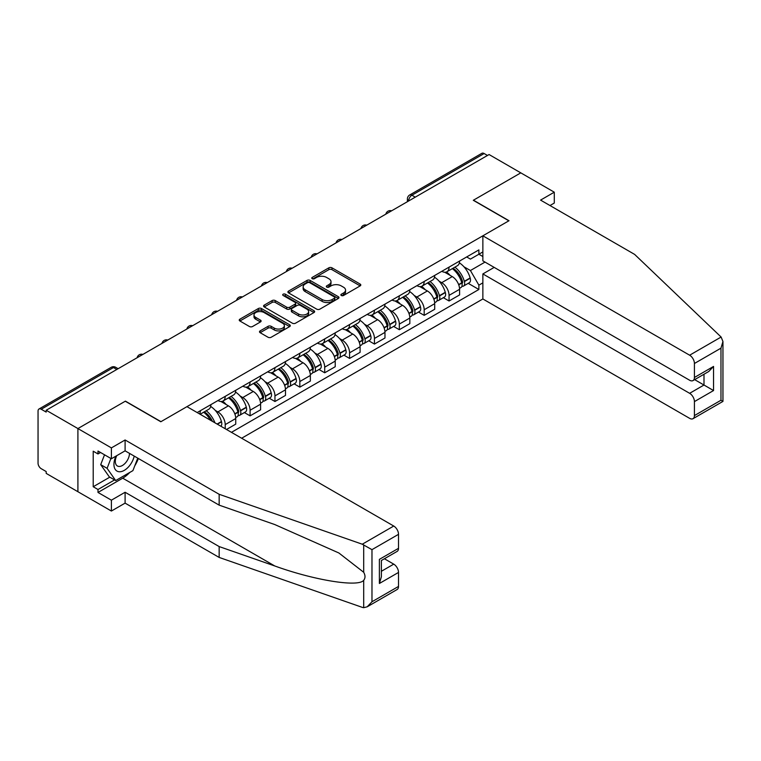 <?xml version="1.0" encoding="UTF-8"?>
<svg xmlns="http://www.w3.org/2000/svg" width="761" height="761" viewBox="0 0 761 761"><rect width="100%" height="100%" fill="white"/><g stroke="black" fill="none" stroke-linecap="round" stroke-linejoin="round"><path stroke-width="1.14" d="M341.328 295.496A1.551 0.894 0 0 0 343.525 295.496L360.153 285.889A2.216 1.275 0 0 0 360.8 284.985A2.216 1.275 0 0 0 360.153 284.081L331.977 267.824A2.216 1.275 0 0 0 328.847 267.824L312.219 277.423A1.551 0.894 0 0 0 311.772 278.05A1.551 0.894 0 0 0 312.219 278.688A1.551 0.894 0 0 0 314.417 278.688L316.566 277.442A7.077 4.09 0 0 1 326.583 277.442L328.933 278.802A7.077 4.09 0 0 1 331.006 281.694A7.077 4.09 0 0 1 328.933 284.585L326.773 285.822A1.551 0.894 0 0 0 326.326 286.459A1.551 0.894 0 0 0 326.773 287.087A1.551 0.894 0 0 0 328.971 287.087L331.121 285.851A7.077 4.09 0 0 1 341.137 285.851L343.487 287.201A7.077 4.09 0 0 1 345.561 290.093A7.077 4.09 0 0 1 343.487 292.985L341.328 294.231A1.551 0.894 0 0 0 340.88 294.859A1.551 0.894 0 0 0 341.328 295.496L341.328 294.231M260.148 330.883A2.216 1.275 0 0 0 259.501 331.786A2.216 1.275 0 0 0 260.148 332.69L268.053 337.256A2.216 1.275 0 0 0 271.182 337.256L289.646 326.593A2.216 1.275 0 0 0 290.302 325.689A2.216 1.275 0 0 0 289.646 324.785L261.48 308.528A2.216 1.275 0 0 0 258.35 308.528L239.886 319.182A2.216 1.275 0 0 0 239.239 320.086A2.216 1.275 0 0 0 239.886 320.99L249.427 326.507A2.216 1.275 0 0 0 252.557 326.507L260.462 321.941A2.216 1.275 0 0 0 261.109 321.037A2.216 1.275 0 0 0 260.462 320.134L255.734 317.404A5.917 3.415 0 0 1 253.993 314.987A5.917 3.415 0 0 1 257.646 311.829A5.917 3.415 0 0 1 264.105 312.571L282.645 323.273A5.917 3.415 0 0 1 284.376 325.689A5.917 3.415 0 0 1 280.723 328.847A5.917 3.415 0 0 1 274.274 328.105L271.182 326.326A2.216 1.275 0 0 0 268.053 326.326L260.148 330.883L260.148 332.69L268.053 328.162L268.053 326.326M46.183 410.246L489.076 154.54L520.8 172.861L473.294 200.286L508.843 220.814L160.971 421.661L125.422 401.133L77.907 428.567L46.183 410.246L46.183 412.091L41.237 409.237A4.509 2.606 -120 0 0 38.982 409.009A4.509 2.606 -120 0 0 38.05 411.073L38.05 463.173A4.509 2.606 -120 0 0 41.237 468.7L46.183 471.554L46.183 473.39L77.907 491.711L77.907 428.567L77.907 491.711L111.391 511.04L111.391 500.177L125.099 492.262L125.099 503.126L111.391 511.04M316.719 309.156A2.216 1.275 0 0 0 319.848 309.156L338.322 298.493A2.216 1.275 0 0 0 338.968 297.589A2.216 1.275 0 0 0 338.322 296.685L310.146 280.429A2.216 1.275 0 0 0 307.016 280.429L288.552 291.092A2.216 1.275 0 0 0 287.905 291.996A2.216 1.275 0 0 0 288.552 292.899L316.719 309.156M283.777 295.829A1.551 0.894 0 0 1 285.346 296.048L285.346 294.203L313.989 310.735A2.216 1.275 0 0 1 314.635 311.639A2.216 1.275 0 0 1 313.989 312.543L295.515 323.206A2.216 1.275 0 0 1 292.386 323.206L264.219 306.94L264.219 305.132A2.216 1.275 0 0 0 263.572 306.036A2.216 1.275 0 0 0 264.219 306.94M264.219 305.132L272.124 300.576A2.216 1.275 0 0 1 275.254 300.576L286.678 307.168A2.216 1.275 0 0 0 289.808 307.168L295.049 304.143A2.216 1.275 0 0 0 295.696 303.239A2.216 1.275 0 0 0 295.049 302.336L283.159 295.468A1.551 0.894 0 0 1 282.702 294.84A1.551 0.894 0 0 1 283.653 294.012A1.551 0.894 0 0 1 285.346 294.203M241.646 438.231L482.864 298.968L689.637 418.35A6.763 3.91 -120 0 0 693.024 418.683A6.763 3.91 -120 0 0 694.422 415.582L694.422 401.599A6.763 3.91 -120 0 0 689.637 393.313L703.992 385.028L713.552 390.545L694.422 401.599M415.259 197.156L411.91 195.225A4.509 2.606 60 0 0 409.656 195.006L481.884 153.303A4.509 2.606 60 0 1 484.139 153.532L411.91 195.225A4.509 2.606 120 0 0 408.724 200.752L408.724 200.933M487.487 155.463L484.139 153.532M449.057 267.111A10.369 5.983 60 0 1 446.916 271.772L457.437 265.694A10.369 5.983 -120 0 0 459.587 261.042M439.078 281.142L441.722 282.673A10.369 5.983 60 0 1 449.057 295.373L459.587 289.304A10.369 5.983 -120 0 0 452.253 276.595L444.719 272.248M459.587 289.304L459.587 294.916L449.057 300.985L443.359 297.694M446.916 271.772A10.369 5.983 60 0 1 441.808 271.306M449.057 295.373L449.057 300.985M424.191 281.475A10.369 5.983 60 0 1 422.041 286.126L432.562 280.058A10.369 5.983 -120 0 0 434.712 275.396M418.483 312.058L424.191 315.349L434.712 309.27L434.712 303.658A10.369 5.983 -120 0 0 427.378 290.959L419.844 286.612M422.041 286.126A10.369 5.983 60 0 1 416.933 285.66M414.203 295.496L416.857 297.028A10.369 5.983 60 0 1 424.191 309.737L424.191 315.349M399.316 295.839A10.369 5.983 60 0 1 397.166 300.49L407.696 294.412A10.369 5.983 -120 0 0 409.837 289.76M393.608 326.412L399.316 329.703L409.837 323.634L409.837 318.022A10.369 5.983 -120 0 0 402.502 305.313L394.978 300.966M397.166 300.49A10.369 5.983 60 0 1 392.067 300.024M389.328 309.86L391.982 311.392A10.369 5.983 60 0 1 399.316 324.091L399.316 329.703M374.45 310.193A10.369 5.983 60 0 1 372.3 314.845L382.821 308.776A10.369 5.983 -120 0 0 384.971 304.115M368.743 340.776L374.45 344.067L384.971 337.989L384.971 332.376A10.369 5.983 -120 0 0 377.637 319.677L370.103 315.33M372.3 314.845A10.369 5.983 60 0 1 367.192 314.379M364.462 324.215L367.116 325.746A10.369 5.983 60 0 1 374.45 338.455L374.45 344.067M349.575 324.557A10.369 5.983 60 0 1 347.425 329.209L357.955 323.13A10.369 5.983 -120 0 0 360.096 318.478M343.867 355.13L349.575 358.421L360.096 352.353L360.096 346.74A10.369 5.983 -120 0 0 352.762 334.031L345.237 329.684M347.425 329.209A10.369 5.983 60 0 1 342.326 328.742M339.587 338.578L342.241 340.11A10.369 5.983 60 0 1 349.575 352.809L349.575 358.421M324.709 338.911A10.369 5.983 60 0 1 322.559 343.563L333.08 337.494A10.369 5.983 -120 0 0 335.23 332.833M319.002 369.494L324.709 372.785L335.23 366.707L335.23 361.095A10.369 5.983 -120 0 0 327.896 348.395L320.362 344.048M322.559 343.563A10.369 5.983 60 0 1 317.451 343.097M314.721 352.933L317.375 354.464A10.369 5.983 60 0 1 324.709 367.173L324.709 372.785M299.834 353.275A10.369 5.983 60 0 1 297.684 357.927L308.205 351.848A10.369 5.983 -120 0 0 310.355 347.197M294.127 383.848L299.834 387.14L310.355 381.071L310.355 375.458A10.369 5.983 -120 0 0 303.021 362.75L295.487 358.402M297.684 357.927A10.369 5.983 60 0 1 292.576 357.461M289.846 367.297L292.5 368.828A10.369 5.983 60 0 1 299.834 381.527L299.834 387.14M274.959 367.63A10.369 5.983 60 0 1 272.819 372.281L283.339 366.212A10.369 5.983 -120 0 0 285.489 361.551M269.261 398.212L274.959 401.504L285.489 395.425L285.489 389.813A10.369 5.983 -120 0 0 278.155 377.114L270.621 372.766M272.819 372.281A10.369 5.983 60 0 1 267.71 371.815M264.98 381.651L267.625 383.183A10.369 5.983 60 0 1 274.959 395.891L274.959 401.504M250.093 381.993A10.369 5.983 60 0 1 247.943 386.645L258.464 380.567A10.369 5.983 -120 0 0 260.614 375.915M244.386 412.567L250.093 415.858L260.614 409.789L260.614 404.177A10.369 5.983 -120 0 0 253.28 391.468L245.746 387.121M247.943 386.645A10.369 5.983 60 0 1 242.835 386.179M240.105 396.015L242.759 397.546A10.369 5.983 60 0 1 250.093 410.246L250.093 415.858M225.218 396.348A10.369 5.983 60 0 1 223.068 400.999L233.598 394.93A10.369 5.983 -120 0 0 235.739 390.269M226.493 429.489L235.739 424.143L235.739 418.531A10.369 5.983 -120 0 0 228.414 405.832L220.88 401.485M223.068 400.999A10.369 5.983 60 0 1 217.969 400.533M215.23 410.369L217.884 411.901A10.369 5.983 60 0 1 225.218 424.609L225.218 428.747M200.124 414.26L208.723 409.285A10.369 5.983 -120 0 0 210.873 404.633M200.352 410.712A10.369 5.983 60 0 1 199.582 413.946M482.864 256.533L478.878 254.231L470.422 259.111L466.674 256.942M463.944 266.778L470.422 270.526L485.014 262.098M482.864 282.854L478.878 285.156L470.422 270.526M231.439 432.343L478.878 289.484L478.878 285.156M482.864 251.929L478.878 254.231L478.878 249.903L197.166 412.548M468.224 283.339L478.878 289.484M341.946 295.715L343.487 294.83A7.077 4.09 0 0 0 345.561 291.939L345.561 290.093M331.006 281.694L331.006 283.53A7.077 4.09 0 0 1 328.933 286.421L327.392 287.306M360.153 284.081L360.153 285.889L331.977 269.66A2.216 1.275 0 0 0 328.847 269.66L312.847 278.906M338.322 296.685L338.322 298.493L310.146 282.264A2.216 1.275 0 0 0 307.016 282.264L288.581 292.909L288.552 291.092M334.402 298.226A1.551 0.894 0 0 0 334.859 297.589A1.551 0.894 0 0 0 334.402 296.961L309.679 282.683A1.551 0.894 0 0 0 307.492 282.683L305.218 283.996A7.077 4.09 0 0 0 303.144 286.887A7.077 4.09 0 0 0 305.218 289.779L322.122 299.539A7.077 4.09 0 0 0 332.138 299.539L334.402 298.226L334.402 300.062A1.551 0.894 0 0 0 334.859 299.434L334.859 297.589M303.144 286.887L303.144 288.723A7.077 4.09 0 0 0 305.218 291.615L305.218 289.779M334.402 300.062L332.138 301.375A7.077 4.09 0 0 1 322.122 301.375L305.218 291.615M264.248 306.959L272.124 302.412L272.124 300.576M295.696 303.239L295.696 305.085A2.216 1.275 0 0 1 295.049 305.989L289.808 309.014A2.216 1.275 0 0 1 286.678 309.014L275.254 302.412A2.216 1.275 0 0 0 272.124 302.412M285.346 296.048L313.951 312.562M298.531 314.017A5.917 3.415 0 0 0 304.98 314.759A5.917 3.415 0 0 0 308.633 311.601A5.917 3.415 0 0 0 306.902 309.185L300.367 305.408A2.216 1.275 0 0 0 297.237 305.408L291.996 308.433A2.216 1.275 0 0 0 291.349 309.337A2.216 1.275 0 0 0 291.996 310.241L298.531 314.017L298.531 315.853A5.917 3.415 0 0 0 304.98 316.595A5.917 3.415 0 0 0 308.633 313.437L308.633 311.601M291.349 309.337L291.349 311.182A2.216 1.275 0 0 0 291.996 312.086L291.996 310.241M298.531 315.853L291.996 312.086M284.376 325.689L284.376 327.534A5.917 3.415 0 0 1 280.723 330.693A5.917 3.415 0 0 1 274.274 329.951L271.182 328.162A2.216 1.275 0 0 0 268.053 328.162M253.993 314.987L253.993 316.823A5.917 3.415 0 0 0 255.734 319.24L255.734 317.404M260.462 320.134L260.462 321.941L255.734 319.24M289.618 326.612L261.48 310.364A2.216 1.275 0 0 0 258.35 310.364L239.915 321.009L239.886 319.182M452.976 268.272A14.202 8.2 60 0 1 453.042 268.31A14.202 8.2 60 0 1 462.393 281.056L462.479 281.351A2.759 1.598 60 0 1 462.041 283.52A2.759 1.598 60 0 1 461.975 283.558M452.357 268.633A17.132 9.893 60 0 1 461.775 282.769L461.851 283.063A5.688 3.291 60 0 1 460.957 287.534L459.539 288.352M461.927 286.279A5.688 3.291 -120 0 0 463.506 286.06A5.688 3.291 -120 0 0 464.41 281.589L464.324 281.294A17.132 9.893 -120 0 0 454.907 267.159M459.368 262.859A17.132 9.893 60 0 1 470.136 277.936L470.222 278.231A5.688 3.291 60 0 1 469.328 282.702L463.506 286.06M446.507 271.972A17.132 9.893 60 0 1 450.084 275.349M458.417 275.368L460.605 276.633M721.114 337.037L722.95 341.499L720.971 348.158L694.422 363.492A6.763 3.91 -120 0 0 689.637 355.206L721.114 337.037L634.636 254.412L540.576 200.105L554.284 192.191L520.8 172.861L473.456 200.2L509.004 220.728L482.864 235.815L689.637 355.206M554.284 192.191L554.284 203.054L549.984 205.537M482.864 298.968L482.864 273.931L689.637 393.313M482.864 235.815L482.864 260.852L689.637 380.243A6.763 3.91 -120 0 0 693.024 380.576A6.763 3.91 -120 0 0 694.422 377.475L694.422 363.492M494.184 267.396L482.864 273.931M694.65 379.634L703.992 385.028L703.992 374.241M694.422 377.475L713.552 366.431L708.776 371.482L693.024 380.576M694.422 415.582L720.971 400.257L721.98 400.838M125.099 492.262L219.158 546.569L219.158 557.433L362.265 607.354L363.691 607.697L367.192 606.802L371.977 601.751L398.517 586.427A6.763 3.91 60 0 1 397.118 589.518L367.192 606.802M219.158 546.569L274.759 565.965C314.255 580.32 358.507 587.444 363.691 580.291C365.432 578.113 365.432 575.44 363.691 572.272L338.854 552.971L274.759 524.548L219.158 505.142L125.099 450.835L111.391 458.759L97.998 451.026L97.998 453.965L93.213 451.206L93.213 486.736L97.998 489.504L114.578 479.925M219.158 557.433L125.099 503.126M398.517 534.327L371.977 549.651L362.265 544.21L219.158 494.289L125.099 439.982L111.391 447.896L77.907 428.567L125.261 401.228L160.809 421.756L186.959 406.659L393.741 526.041A6.763 3.91 60 0 1 398.517 534.327L398.517 548.32A6.763 3.91 60 0 1 397.118 551.411L381.375 560.505L381.375 576.809L379.387 583.478L379.387 559.364C381.974 560.847 381.974 560.847 379.387 559.364L398.517 548.32M111.391 447.896L111.391 458.759M129.741 472.467A25.37 14.649 -60 0 1 122.711 478.174L97.998 492.443L111.391 500.177M97.998 492.443L97.998 489.504M125.099 439.982L125.099 450.835M219.158 494.289L219.158 505.142M381.375 571.292L393.741 564.148A6.763 3.91 60 0 1 398.517 572.434L398.517 586.427M393.741 564.148L384.4 558.755M138.378 458.502A25.37 14.649 -60 0 1 134.773 465.827M100.547 452.5L97.998 453.965M93.213 486.736L109.793 477.166M115.948 456.124A14.659 8.457 120 0 0 113.941 464.372A14.659 8.457 120 0 0 122.787 471.097A14.659 8.457 120 0 0 134.221 456.105M116.737 455.668A10.036 5.793 120 0 0 115.32 461.394A10.036 5.793 120 0 0 117.394 465.989A10.036 5.793 120 0 0 125.061 463.373A10.036 5.793 120 0 0 129.503 453.385M137.751 458.141L132.909 470.631L115.691 480.572L109.318 476.89L100.709 464.648L104.533 454.793M115.691 480.572L107.092 468.329L110.906 458.483M100.709 464.648L107.092 468.329M428.101 282.626A14.202 8.2 60 0 1 428.177 282.673A14.202 8.2 60 0 1 437.518 295.42L437.604 295.715A2.759 1.598 60 0 1 437.166 297.884A2.759 1.598 60 0 1 437.109 297.912M427.482 282.987A17.132 9.893 60 0 1 436.9 297.132L436.985 297.418A5.688 3.291 60 0 1 436.082 301.889L434.664 302.707M437.061 300.633A5.688 3.291 -120 0 0 438.631 300.424A5.688 3.291 -120 0 0 439.535 295.953L439.449 295.658A17.132 9.893 -120 0 0 430.032 281.513M434.493 277.223A17.132 9.893 60 0 1 445.271 292.3L445.356 292.585A5.688 3.291 60 0 1 444.453 297.056L438.631 300.424M421.642 286.326A17.132 9.893 60 0 1 425.218 289.703M433.551 289.732L435.73 290.997M403.235 296.99A14.202 8.2 60 0 1 403.301 297.028A14.202 8.2 60 0 1 412.652 309.775L412.738 310.069A2.759 1.598 60 0 1 412.3 312.238A2.759 1.598 60 0 1 412.234 312.276M402.607 297.351A17.132 9.893 60 0 1 412.024 311.487L412.11 311.782A5.688 3.291 60 0 1 411.216 316.253L409.799 317.071M412.186 314.997A5.688 3.291 -120 0 0 413.765 314.778A5.688 3.291 -120 0 0 414.659 310.307L414.583 310.012A17.132 9.893 -120 0 0 405.166 295.877M409.627 291.577A17.132 9.893 60 0 1 420.395 306.654L420.481 306.949A5.688 3.291 60 0 1 419.587 311.42L413.765 314.778M396.766 300.69A17.132 9.893 60 0 1 400.343 304.067M408.676 304.086L410.864 305.351M378.36 311.354A14.202 8.2 60 0 1 378.436 311.392A14.202 8.2 60 0 1 387.777 324.138L387.863 324.433A2.759 1.598 60 0 1 387.425 326.602A2.759 1.598 60 0 1 387.368 326.631M377.741 311.706A17.132 9.893 60 0 1 387.159 325.851L387.244 326.136A5.688 3.291 60 0 1 386.341 330.607L384.923 331.425M387.311 329.351A5.688 3.291 -120 0 0 388.89 329.142A5.688 3.291 -120 0 0 389.794 324.671L389.708 324.376A17.132 9.893 -120 0 0 380.291 310.231M384.752 305.941A17.132 9.893 60 0 1 395.53 321.018L395.615 321.304A5.688 3.291 60 0 1 394.712 325.775L388.89 329.142M371.891 315.044A17.132 9.893 60 0 1 375.477 318.421M383.81 318.45L385.989 319.715M353.494 325.708A14.202 8.2 60 0 1 353.561 325.746A14.202 8.2 60 0 1 362.911 338.493L362.987 338.788A2.759 1.598 60 0 1 362.559 340.957A2.759 1.598 60 0 1 362.493 340.995M352.866 326.069A17.132 9.893 60 0 1 362.284 340.205L362.369 340.5A5.688 3.291 60 0 1 361.475 344.971L360.058 345.789M362.445 343.715A5.688 3.291 -120 0 0 364.024 343.496A5.688 3.291 -120 0 0 364.919 339.025L364.833 338.731A17.132 9.893 -120 0 0 355.416 324.595M359.886 320.295A17.132 9.893 60 0 1 370.655 335.373L370.74 335.668A5.688 3.291 60 0 1 369.836 340.138L364.024 343.496M347.026 329.408A17.132 9.893 60 0 1 350.602 332.785M358.935 332.804L361.123 334.069M328.619 340.072A14.202 8.2 60 0 1 328.695 340.11A14.202 8.2 60 0 1 338.036 352.857L338.122 353.152A2.759 1.598 60 0 1 337.684 355.32A2.759 1.598 60 0 1 337.627 355.349M328.001 340.424A17.132 9.893 60 0 1 337.418 354.569L337.504 354.854A5.688 3.291 60 0 1 336.6 359.325L335.182 360.143M337.57 358.07A5.688 3.291 -120 0 0 339.149 357.86A5.688 3.291 -120 0 0 340.053 353.389L339.967 353.094A17.132 9.893 -120 0 0 330.55 338.949M335.011 334.659A17.132 9.893 60 0 1 345.789 349.737L345.865 350.022A5.688 3.291 60 0 1 344.971 354.493L339.149 357.86M322.15 343.763A17.132 9.893 60 0 1 325.737 347.149M334.06 347.168L336.248 348.433M303.744 354.426A14.202 8.2 60 0 1 303.82 354.464A14.202 8.2 60 0 1 313.171 367.211L313.247 367.506A2.759 1.598 60 0 1 312.809 369.675A2.759 1.598 60 0 1 312.752 369.713M303.125 354.788A17.132 9.893 60 0 1 312.543 368.923L312.628 369.218A5.688 3.291 60 0 1 311.725 373.689L310.317 374.507M312.704 372.433A5.688 3.291 -120 0 0 314.283 372.215A5.688 3.291 -120 0 0 315.178 367.744L315.092 367.449A17.132 9.893 -120 0 0 305.675 353.313M310.146 349.014A17.132 9.893 60 0 1 320.914 364.091L320.999 364.386A5.688 3.291 60 0 1 320.096 368.857L314.283 372.215M297.285 358.127A17.132 9.893 60 0 1 300.861 361.504M309.194 361.532L311.373 362.788M278.878 368.79A14.202 8.2 60 0 1 278.945 368.828A14.202 8.2 60 0 1 288.295 381.575L288.381 381.87A2.759 1.598 60 0 1 287.943 384.039A2.759 1.598 60 0 1 287.877 384.067M278.26 369.142A17.132 9.893 60 0 1 287.677 383.287L287.753 383.582A5.688 3.291 60 0 1 286.859 388.043L285.442 388.861M287.829 386.788A5.688 3.291 -120 0 0 289.408 386.578A5.688 3.291 -120 0 0 290.312 382.108L290.226 381.813A17.132 9.893 -120 0 0 280.809 367.668M285.27 363.377A17.132 9.893 60 0 1 296.039 378.455L296.124 378.74A5.688 3.291 60 0 1 295.23 383.211L289.408 386.578M272.409 372.481A17.132 9.893 60 0 1 275.986 375.867M284.319 375.886L286.507 377.152M254.003 383.144A14.202 8.2 60 0 1 254.079 383.183A14.202 8.2 60 0 1 263.42 395.929L263.506 396.224A2.759 1.598 60 0 1 263.068 398.393A2.759 1.598 60 0 1 263.011 398.431M253.384 383.506A17.132 9.893 60 0 1 262.802 397.642L262.887 397.936A5.688 3.291 60 0 1 261.984 402.407L260.566 403.225M262.964 401.152A5.688 3.291 -120 0 0 264.533 400.933A5.688 3.291 -120 0 0 265.437 396.462L265.351 396.167A17.132 9.893 -120 0 0 255.934 382.032M260.395 377.732A17.132 9.893 60 0 1 271.173 392.809L271.258 393.104A5.688 3.291 60 0 1 270.355 397.575L264.533 400.933M247.544 386.845A17.132 9.893 60 0 1 251.12 390.222M259.453 390.25L261.632 391.506M229.137 397.508A14.202 8.2 60 0 1 229.204 397.546A14.202 8.2 60 0 1 238.554 410.293L238.64 410.588A2.759 1.598 60 0 1 238.203 412.757A2.759 1.598 60 0 1 238.136 412.785M228.509 397.86A17.132 9.893 60 0 1 237.927 412.005L238.012 412.3A5.688 3.291 60 0 1 237.118 416.762L235.701 417.58M238.088 415.506A5.688 3.291 -120 0 0 239.667 415.297A5.688 3.291 -120 0 0 240.562 410.826L240.486 410.531A17.132 9.893 -120 0 0 231.068 396.386M235.53 392.096A17.132 9.893 60 0 1 246.298 407.173L246.383 407.468A5.688 3.291 60 0 1 245.489 411.929L239.667 415.297M222.669 401.199A17.132 9.893 60 0 1 226.245 404.586M234.578 404.605L236.766 405.87M204.262 411.863A14.202 8.2 60 0 1 204.338 411.901A14.202 8.2 60 0 1 212.462 421.385M210.654 406.45A17.132 9.893 60 0 1 221.432 421.527L221.518 421.822A5.688 3.291 60 0 1 220.785 426.189M214.916 422.802A17.132 9.893 -120 0 0 206.193 410.75M203.644 412.224A17.132 9.893 60 0 1 210.464 420.234M209.713 418.969L211.891 420.224M408.885 200.837L408.724 200.752A4.509 2.606 0 0 1 407.401 198.906L407.401 201.694M225.218 424.609L235.739 418.531M250.093 410.246L260.614 404.177M274.959 395.891L285.489 389.813M299.834 381.527L310.355 375.458M324.709 367.173L335.23 361.095M349.575 352.809L360.096 346.74M374.45 338.455L384.971 332.376M399.316 324.091L409.837 318.022M424.191 309.737L434.712 303.658M217.884 411.901L228.414 405.832M242.759 397.546L253.28 391.468M267.625 383.183L278.155 377.114M292.5 368.828L303.021 362.75M317.375 354.464L327.896 348.395M342.241 340.11L352.762 334.031M367.116 325.746L377.637 319.677M391.982 311.392L402.502 305.313M416.857 297.028L427.378 290.959M441.722 282.673L452.253 276.595M391.23 211.035A4.509 2.606 120 0 0 389.232 212.186M366.355 225.399A4.509 2.606 120 0 0 364.367 226.55M341.48 239.753A4.509 2.606 120 0 0 339.492 240.904M316.614 254.117A4.509 2.606 120 0 0 314.626 255.268M291.739 268.471A4.509 2.606 120 0 0 289.751 269.622M266.873 282.835A4.509 2.606 120 0 0 264.876 283.986M241.998 297.19A4.509 2.606 120 0 0 240.01 298.341M217.132 311.553A4.509 2.606 120 0 0 215.135 312.704M192.257 325.908A4.509 2.606 120 0 0 190.269 327.059M167.391 340.272A4.509 2.606 120 0 0 165.394 341.423M142.516 354.626A4.509 2.606 120 0 0 140.528 355.777M116.804 369.475L113.465 367.534L41.237 409.237M118.126 368.705L115.72 367.316A4.509 2.606 120 0 0 113.465 367.534A4.509 2.606 60 0 0 111.201 367.316L38.982 409.009M343.487 294.83L343.487 292.985M326.773 287.087L326.773 285.822M328.933 286.421L328.933 284.585M312.219 278.688L312.219 277.423M328.847 269.66L328.847 267.824M331.977 269.66L331.977 267.824M307.016 282.264L307.016 280.429M310.146 282.264L310.146 280.429M322.122 301.375L322.122 299.539M332.138 301.375L332.138 299.539M275.254 302.412L275.254 300.576M286.678 309.014L286.678 307.168M289.808 309.014L289.808 307.168M295.049 305.989L295.049 304.143M313.989 312.543L313.989 310.735M271.182 328.162L271.182 326.326M274.274 329.951L274.274 328.105M258.35 310.364L258.35 308.528M261.48 310.364L261.48 308.528M289.646 326.593L289.646 324.785M458.74 284.861L461.851 283.063M464.41 281.589L470.222 278.231M464.324 281.294L470.136 277.936M458.636 284.576L462.612 282.255M720.971 400.257L720.971 348.158M713.552 366.431L713.552 390.545M363.691 607.697L363.691 580.291M363.691 572.272L363.691 544.866M371.977 549.651L371.977 601.751M398.517 572.434L379.387 583.478M362.265 544.21L393.741 526.041M122.711 478.174L274.759 565.965M433.865 299.225L436.985 297.418M439.535 295.953L445.356 292.585M439.449 295.658L445.271 292.3M433.76 298.94L437.737 296.619M408.999 313.58L412.11 311.782M414.659 310.307L420.481 306.949M414.583 310.012L420.395 306.654M408.895 313.294L412.871 310.973M384.124 327.943L387.244 326.136M389.794 324.671L395.615 321.304M389.708 324.376L395.53 321.018M387.149 325.822L387.996 325.337M384.02 327.658L387.159 325.851M359.249 342.298L362.369 340.5M364.919 339.025L370.74 335.668M364.833 338.731L370.655 335.373M362.284 340.186L363.13 339.691M359.144 342.012L362.284 340.205M334.383 356.662L337.504 354.854M340.053 353.389L345.865 350.022M339.967 353.094L345.789 349.737M337.408 354.54L338.255 354.055M334.279 356.376L337.418 354.569M309.508 371.016L312.628 369.218M315.178 367.744L320.999 364.386M315.092 367.449L320.914 364.091M312.533 368.904L313.389 368.41M309.404 370.74L312.543 368.923M284.643 385.38L287.753 383.582M290.312 382.108L296.124 378.74M290.226 381.813L296.039 378.455M287.668 383.259L288.514 382.773M284.538 385.095L287.677 383.287M259.767 399.734L262.887 397.936M265.437 396.462L271.258 393.104M265.351 396.167L271.173 392.809M259.663 399.458L263.639 397.128M234.902 414.098L238.012 412.3M240.562 410.826L246.383 407.468M240.486 410.531L246.298 407.173M234.797 413.813L238.773 411.492M217.37 424.219L221.518 421.822M217.075 424.048L221.432 421.527M391.611 210.816A4.509 4.509 0 0 0 385.827 214.155M366.735 225.17A4.509 4.509 0 0 0 360.952 228.519M341.87 239.534A4.509 4.509 0 0 0 336.086 242.873M316.995 253.889A4.509 4.509 0 0 0 311.211 257.237M292.129 268.252A4.509 4.509 0 0 0 286.336 271.591M267.254 282.616A4.509 4.509 0 0 0 261.47 285.955M242.379 296.971A4.509 4.509 0 0 0 236.595 300.31M217.513 311.335A4.509 4.509 0 0 0 211.729 314.674M192.638 325.689A4.509 4.509 0 0 0 186.854 329.028M167.772 340.053A4.509 4.509 0 0 0 161.988 343.392M142.897 354.407A4.509 4.509 0 0 0 137.113 357.746M115.72 367.316A4.509 4.509 0 0 0 111.201 367.316M409.656 195.006A4.509 4.509 0 0 0 407.401 198.906M722.95 341.499L722.95 401.408L693.024 418.683"/></g></svg>
